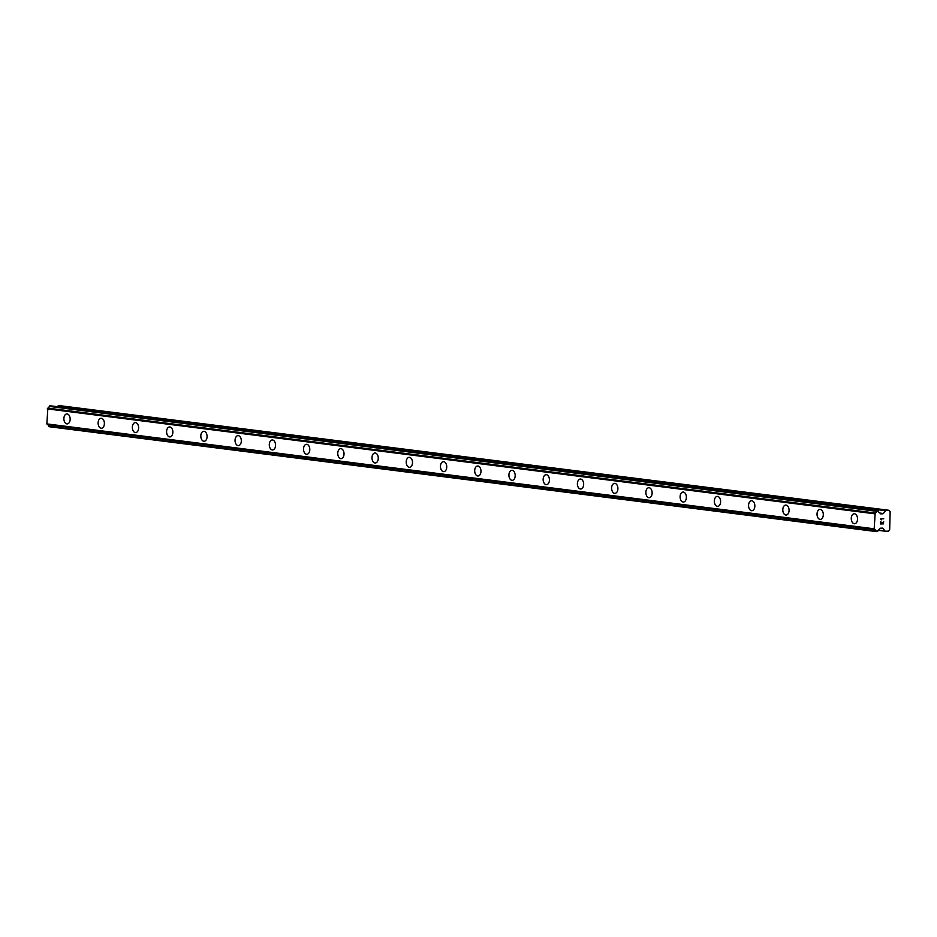 <?xml version="1.0" encoding="UTF-8"?>
<svg xmlns="http://www.w3.org/2000/svg" width="937" height="937" viewBox="0 0 937 937"><rect width="100%" height="100%" fill="white"/><g stroke="black" fill="none" stroke-linecap="round" stroke-linejoin="round"><path stroke-width="1.41" d="M854.286 523.724A5.001 3.139 87.7 0 1 851.276 518.618A5.001 3.139 87.7 0 1 854.204 513.757A5.001 3.139 87.7 0 1 854.532 513.769A5.001 3.139 87.7 0 1 857.542 518.887A5.001 3.139 87.7 0 1 854.603 523.736A5.001 3.139 87.7 0 1 854.286 523.724M854.603 523.736A5.001 3.139 87.7 0 1 854.275 523.724A5.001 3.139 87.7 0 1 851.264 518.606A5.001 3.139 87.7 0 1 854.204 513.757M820.367 519.403A5.001 3.139 87.7 0 1 820.039 519.391A5.001 3.139 87.7 0 1 817.041 514.272A5.001 3.139 87.7 0 1 819.98 509.412A5.001 3.139 87.7 0 1 820.297 509.435A5.001 3.139 87.7 0 1 823.307 514.542A5.001 3.139 87.7 0 1 820.367 519.403A5.001 3.139 87.7 0 1 820.051 519.391A5.001 3.139 87.7 0 1 817.029 514.272A5.001 3.139 87.7 0 1 819.969 509.412M786.131 515.057A5.001 3.139 87.7 0 1 785.803 515.045A5.001 3.139 87.7 0 1 782.805 509.939A5.001 3.139 87.7 0 1 785.745 505.078A5.001 3.139 87.7 0 1 786.061 505.09A5.001 3.139 87.7 0 1 789.071 510.208A5.001 3.139 87.7 0 1 786.131 515.057A5.001 3.139 87.7 0 1 785.815 515.045A5.001 3.139 87.7 0 1 782.793 509.927A5.001 3.139 87.7 0 1 785.733 505.078M751.896 510.724A5.001 3.139 87.7 0 1 751.568 510.7A5.001 3.139 87.7 0 1 748.569 505.593A5.001 3.139 87.7 0 1 751.509 500.733A5.001 3.139 87.7 0 1 751.837 500.745A5.001 3.139 87.7 0 1 754.847 505.863A5.001 3.139 87.7 0 1 751.896 510.724A5.001 3.139 87.7 0 1 751.579 510.7A5.001 3.139 87.7 0 1 748.558 505.593A5.001 3.139 87.7 0 1 751.509 500.733M717.672 506.378A5.001 3.139 87.7 0 1 717.332 506.367A5.001 3.139 87.7 0 1 714.334 501.248A5.001 3.139 87.7 0 1 717.273 496.399A5.001 3.139 87.7 0 1 717.601 496.411A5.001 3.139 87.7 0 1 720.612 501.529A5.001 3.139 87.7 0 1 717.672 506.378A5.001 3.139 87.7 0 1 717.344 506.367A5.001 3.139 87.7 0 1 714.322 501.248A5.001 3.139 87.7 0 1 717.273 496.399M683.436 502.033A5.001 3.139 87.7 0 1 683.108 502.021A5.001 3.139 87.7 0 1 680.098 496.915A5.001 3.139 87.7 0 1 683.038 492.054A5.001 3.139 87.7 0 1 683.366 492.066A5.001 3.139 87.7 0 1 686.376 497.184A5.001 3.139 87.7 0 1 683.436 502.033A5.001 3.139 87.7 0 1 683.108 502.021A5.001 3.139 87.7 0 1 680.098 496.915A5.001 3.139 87.7 0 1 683.038 492.054M649.2 497.699A5.001 3.139 87.7 0 1 648.872 497.688A5.001 3.139 87.7 0 1 645.862 492.569A5.001 3.139 87.7 0 1 648.802 487.72A5.001 3.139 87.7 0 1 649.13 487.732A5.001 3.139 87.7 0 1 652.14 492.839A5.001 3.139 87.7 0 1 649.2 497.699A5.001 3.139 87.7 0 1 648.872 497.688A5.001 3.139 87.7 0 1 645.862 492.569A5.001 3.139 87.7 0 1 648.802 487.72M614.965 493.354A5.001 3.139 87.7 0 1 614.637 493.342A5.001 3.139 87.7 0 1 611.627 488.236A5.001 3.139 87.7 0 1 614.567 483.375A5.001 3.139 87.7 0 1 614.895 483.387A5.001 3.139 87.7 0 1 617.905 488.505A5.001 3.139 87.7 0 1 614.965 493.354A5.001 3.139 87.7 0 1 614.637 493.342A5.001 3.139 87.7 0 1 611.627 488.224A5.001 3.139 87.7 0 1 614.567 483.375M580.729 489.02A5.001 3.139 87.7 0 1 580.401 489.009A5.001 3.139 87.7 0 1 577.403 483.89A5.001 3.139 87.7 0 1 580.331 479.03A5.001 3.139 87.7 0 1 580.659 479.053A5.001 3.139 87.7 0 1 583.669 484.16A5.001 3.139 87.7 0 1 580.729 489.02A5.001 3.139 87.7 0 1 580.413 489.009A5.001 3.139 87.7 0 1 577.391 483.89A5.001 3.139 87.7 0 1 580.331 479.03M546.494 484.675A5.001 3.139 87.7 0 1 546.166 484.663A5.001 3.139 87.7 0 1 543.167 479.557A5.001 3.139 87.7 0 1 546.107 474.696A5.001 3.139 87.7 0 1 546.423 474.708A5.001 3.139 87.7 0 1 549.433 479.826A5.001 3.139 87.7 0 1 546.494 484.675A5.001 3.139 87.7 0 1 546.177 484.663A5.001 3.139 87.7 0 1 543.155 479.545A5.001 3.139 87.7 0 1 546.095 474.696M512.258 480.341A5.001 3.139 87.7 0 1 511.93 480.318A5.001 3.139 87.7 0 1 508.92 475.211A5.001 3.139 87.7 0 1 511.86 470.351A5.001 3.139 87.7 0 1 512.188 470.362A5.001 3.139 87.7 0 1 515.198 475.481A5.001 3.139 87.7 0 1 512.258 480.341A5.001 3.139 87.7 0 1 511.942 480.318A5.001 3.139 87.7 0 1 508.932 475.211A5.001 3.139 87.7 0 1 511.871 470.351M478.022 475.996A5.001 3.139 87.7 0 1 477.694 475.984A5.001 3.139 87.7 0 1 474.696 470.866A5.001 3.139 87.7 0 1 477.636 466.017A5.001 3.139 87.7 0 1 477.964 466.029A5.001 3.139 87.7 0 1 480.974 471.147A5.001 3.139 87.7 0 1 478.022 475.996A5.001 3.139 87.7 0 1 477.706 475.984A5.001 3.139 87.7 0 1 474.684 470.866A5.001 3.139 87.7 0 1 477.624 466.017M443.47 471.639A5.001 3.139 87.7 0 1 440.46 466.532A5.001 3.139 87.7 0 1 443.4 461.672A5.001 3.139 87.7 0 1 443.728 461.683A5.001 3.139 87.7 0 1 446.738 466.802A5.001 3.139 87.7 0 1 443.787 471.651A5.001 3.139 87.7 0 1 443.47 471.639M443.787 471.651A5.001 3.139 87.7 0 1 443.459 471.639A5.001 3.139 87.7 0 1 440.449 466.532A5.001 3.139 87.7 0 1 443.4 461.672M409.563 467.317A5.001 3.139 87.7 0 1 409.235 467.305A5.001 3.139 87.7 0 1 406.225 462.187A5.001 3.139 87.7 0 1 409.164 457.338A5.001 3.139 87.7 0 1 409.492 457.35A5.001 3.139 87.7 0 1 412.503 462.456A5.001 3.139 87.7 0 1 409.563 467.317A5.001 3.139 87.7 0 1 409.235 467.305A5.001 3.139 87.7 0 1 406.213 462.187A5.001 3.139 87.7 0 1 409.164 457.338M375.327 462.972A5.001 3.139 87.7 0 1 374.999 462.96A5.001 3.139 87.7 0 1 371.989 457.853A5.001 3.139 87.7 0 1 374.929 452.993A5.001 3.139 87.7 0 1 375.257 453.004A5.001 3.139 87.7 0 1 378.267 458.123A5.001 3.139 87.7 0 1 375.327 462.972A5.001 3.139 87.7 0 1 374.999 462.96A5.001 3.139 87.7 0 1 371.989 457.842A5.001 3.139 87.7 0 1 374.929 452.993M341.091 458.638A5.001 3.139 87.7 0 1 340.763 458.626A5.001 3.139 87.7 0 1 337.753 453.508A5.001 3.139 87.7 0 1 340.693 448.647A5.001 3.139 87.7 0 1 341.021 448.671A5.001 3.139 87.7 0 1 344.031 453.777A5.001 3.139 87.7 0 1 341.091 458.638A5.001 3.139 87.7 0 1 340.763 458.626A5.001 3.139 87.7 0 1 337.753 453.508A5.001 3.139 87.7 0 1 340.693 448.647M306.856 454.293A5.001 3.139 87.7 0 1 306.528 454.281A5.001 3.139 87.7 0 1 303.518 449.174A5.001 3.139 87.7 0 1 306.458 444.314A5.001 3.139 87.7 0 1 306.786 444.325A5.001 3.139 87.7 0 1 309.796 449.444A5.001 3.139 87.7 0 1 306.856 454.293A5.001 3.139 87.7 0 1 306.528 454.281A5.001 3.139 87.7 0 1 303.518 449.163A5.001 3.139 87.7 0 1 306.458 444.314M272.62 449.959A5.001 3.139 87.7 0 1 272.292 449.936A5.001 3.139 87.7 0 1 269.294 444.829A5.001 3.139 87.7 0 1 272.222 439.968A5.001 3.139 87.7 0 1 272.55 439.98A5.001 3.139 87.7 0 1 275.56 445.098A5.001 3.139 87.7 0 1 272.62 449.959A5.001 3.139 87.7 0 1 272.304 449.936A5.001 3.139 87.7 0 1 269.282 444.829A5.001 3.139 87.7 0 1 272.222 439.968M238.385 445.614A5.001 3.139 87.7 0 1 238.057 445.602A5.001 3.139 87.7 0 1 235.058 440.484A5.001 3.139 87.7 0 1 237.998 435.635A5.001 3.139 87.7 0 1 238.314 435.646A5.001 3.139 87.7 0 1 241.324 440.765A5.001 3.139 87.7 0 1 238.385 445.614A5.001 3.139 87.7 0 1 238.068 445.602A5.001 3.139 87.7 0 1 235.046 440.484A5.001 3.139 87.7 0 1 237.986 435.635M203.833 441.257A5.001 3.139 87.7 0 1 200.823 436.15A5.001 3.139 87.7 0 1 203.762 431.289A5.001 3.139 87.7 0 1 204.079 431.301A5.001 3.139 87.7 0 1 207.089 436.419A5.001 3.139 87.7 0 1 204.149 441.268A5.001 3.139 87.7 0 1 203.833 441.257M204.149 441.268A5.001 3.139 87.7 0 1 203.821 441.257A5.001 3.139 87.7 0 1 200.811 436.15A5.001 3.139 87.7 0 1 203.751 431.289M169.925 436.935A5.001 3.139 87.7 0 1 169.597 436.923A5.001 3.139 87.7 0 1 166.587 431.805A5.001 3.139 87.7 0 1 169.527 426.956A5.001 3.139 87.7 0 1 169.855 426.967A5.001 3.139 87.7 0 1 172.865 432.074A5.001 3.139 87.7 0 1 169.913 436.935A5.001 3.139 87.7 0 1 169.585 436.923A5.001 3.139 87.7 0 1 166.575 431.805A5.001 3.139 87.7 0 1 169.527 426.956M135.689 432.589A5.001 3.139 87.7 0 1 135.35 432.578A5.001 3.139 87.7 0 1 132.351 427.471A5.001 3.139 87.7 0 1 135.291 422.61A5.001 3.139 87.7 0 1 135.619 422.622A5.001 3.139 87.7 0 1 138.629 427.74A5.001 3.139 87.7 0 1 135.689 432.589A5.001 3.139 87.7 0 1 135.361 432.578A5.001 3.139 87.7 0 1 132.34 427.459A5.001 3.139 87.7 0 1 135.291 422.61M101.454 428.256A5.001 3.139 87.7 0 1 101.126 428.244A5.001 3.139 87.7 0 1 98.116 423.126A5.001 3.139 87.7 0 1 101.055 418.265A5.001 3.139 87.7 0 1 101.383 418.289A5.001 3.139 87.7 0 1 104.394 423.395A5.001 3.139 87.7 0 1 101.454 428.256A5.001 3.139 87.7 0 1 101.126 428.244A5.001 3.139 87.7 0 1 98.116 423.126A5.001 3.139 87.7 0 1 101.055 418.265M67.218 423.911A5.001 3.139 87.7 0 1 66.89 423.899A5.001 3.139 87.7 0 1 63.88 418.792A5.001 3.139 87.7 0 1 66.82 413.931A5.001 3.139 87.7 0 1 67.148 413.943A5.001 3.139 87.7 0 1 70.158 419.062A5.001 3.139 87.7 0 1 67.218 423.911A5.001 3.139 87.7 0 1 66.89 423.899A5.001 3.139 87.7 0 1 63.88 418.78A5.001 3.139 87.7 0 1 66.82 413.931M50.785 405.862L49.239 406.412A2.179 1.687 97.2 0 1 47.869 408.122L46.85 423.899L47.436 424.613A2.179 1.687 97.2 0 1 48.724 426.218L876.4 531.584M878.063 510.735L50.692 405.85L878.461 511.215A2.179 1.687 97.2 0 0 879.702 512.808L880.347 513.617A0.914 0.703 97.2 0 0 880.839 513.863L882.83 513.792A0.914 0.703 97.2 0 0 883.333 513.511L885.547 510.7A0.914 0.703 -82.8 0 1 886.051 510.419L889.108 510.302L890.15 511.637L889.681 529.698L888.557 531.115L885.5 531.232A0.914 0.703 -82.8 0 1 885.008 530.986L882.947 528.363A0.914 0.703 97.2 0 0 882.455 528.117L880.464 528.199A0.914 0.703 97.2 0 0 879.96 528.48L879.269 529.346A2.179 1.687 97.2 0 0 877.934 531.045L876.048 531.115A2.179 1.687 97.2 0 0 874.76 529.51L874.174 528.796L875.193 513.007A2.179 1.687 97.2 0 0 876.563 511.297L878.016 510.735M57.508 406.705L58.211 405.815L885.547 510.7M889.108 510.302L58.726 405.534A0.914 0.703 97.2 0 0 58.211 405.815M880.546 523.959L883.591 523.83L880.546 523.959L880.604 521.686L880.757 523.689L881.975 523.642L880.757 523.689L880.803 521.675M881.975 523.642L882.209 522.541M883.404 523.584L883.65 521.569M881.237 519.883L880.686 518.911L883.732 518.793M48.794 426.44L876.13 531.326M48.724 426.218L876.048 531.115M47.436 424.613L874.76 529.51M47.354 424.555L874.689 529.44M46.85 423.899L874.174 528.796M47.248 408.883L874.572 513.769M47.787 408.181L875.111 513.078M47.869 408.122L875.193 513.007M49.239 406.412L876.563 511.297M49.333 406.178L876.657 511.075M878.203 530.307L885.324 531.209M878.297 530.143L885.008 530.986M881.366 528.163L882.947 528.363M48.911 426.581L876.236 531.466M49.45 406.026L876.774 510.923M49.708 405.885L877.032 510.782M880.218 513.453L882.83 513.792M879.925 513.078L883.333 513.511M58.726 405.534L886.051 510.419M878.192 530.319L885.418 531.232M49.111 426.698L876.446 531.595"/></g></svg>

